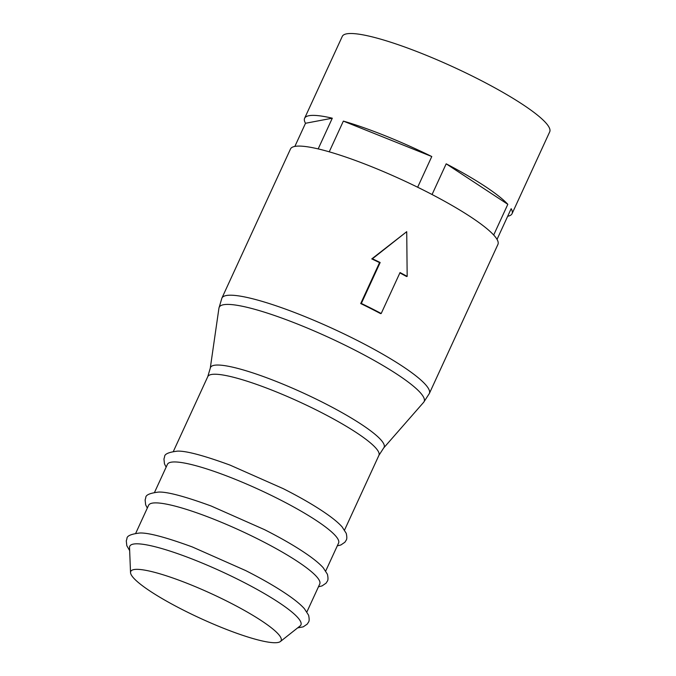 <?xml version="1.0" encoding="UTF-8"?>
<svg xmlns="http://www.w3.org/2000/svg" width="676" height="676" viewBox="0 0 676 676"><rect width="100%" height="100%" fill="white"/><g stroke="black" fill="none" stroke-linecap="round" stroke-linejoin="round"><path stroke-width="1.01" d="M130.527 572.58L129.538 547.501A94.192 15.345 24.7 0 1 240.698 580.76A94.192 15.345 24.7 0 1 300.093 625.942L280.405 641.516A82.768 13.486 24.7 0 1 183.652 610.259A82.768 13.486 24.7 0 1 130.527 572.58A82.768 13.486 24.7 0 1 228.209 601.809A82.768 13.486 24.7 0 1 280.405 641.516M135.766 533.195L148.602 505.276A94.192 15.345 24.7 0 1 259.525 539.828A94.192 15.345 24.7 0 1 319.748 583.996L306.904 611.907M154.593 492.255L167.428 464.344A94.192 15.345 24.7 0 1 278.351 498.896A94.192 15.345 24.7 0 1 338.575 543.056L325.731 570.975M429.344 393.516L497.933 244.399A114.168 18.607 -155.3 0 0 424.942 190.869A114.168 18.607 -155.3 0 0 290.486 148.99L221.897 298.108A114.168 18.607 24.7 0 1 356.353 339.986A114.168 18.607 24.7 0 1 429.344 393.516L423.658 402.296A112.799 18.379 24.7 0 0 352.027 348.655A112.799 18.379 24.7 0 0 218.94 308.138L210.27 368.183A95.561 15.573 24.7 0 1 323.018 402.516A95.561 15.573 24.7 0 1 383.698 447.951L423.658 402.296M381.213 313.495L380.588 313.613A114.168 18.607 -155.3 0 0 370.811 308.552A114.168 18.607 -155.3 0 0 360.714 303.558L379.549 262.618A114.168 18.607 -155.3 0 0 371.775 258.908L406.724 231.682L407.172 276.391A116.449 18.979 -155.3 0 0 400.04 272.555L381.213 313.495A116.449 18.979 -155.3 0 0 371.42 308.433A116.449 18.979 -155.3 0 0 361.339 303.44L380.165 262.508A116.449 18.979 -155.3 0 0 372.4 258.79L406.724 231.682M493.657 234.995L493.691 235.011A114.168 18.607 24.7 0 1 497.037 239.397L511.166 208.69A114.168 18.607 24.7 0 1 512.053 213.692L549.715 131.82A114.168 18.607 -155.3 0 0 476.715 78.289A114.168 18.607 -155.3 0 0 342.267 36.411L304.614 118.275A114.168 18.607 24.7 0 1 332.296 118.199L318.176 148.897A114.168 18.607 24.7 0 1 329.237 151.813L343.357 121.105A114.168 18.607 24.7 0 1 431.778 156.528L417.658 187.227A114.168 18.607 24.7 0 1 424.942 190.86A114.168 18.607 24.7 0 1 432.065 194.519L432.158 194.578M294.863 146.413L305.51 123.277A114.168 18.607 24.7 0 1 304.614 118.275M407.172 276.391L406.555 276.509A114.168 18.607 -155.3 0 0 399.871 272.918M371.775 258.908L372.4 258.79M379.549 262.618L380.165 262.508M360.714 303.558L361.339 303.44M305.51 123.277L332.296 118.199M432.065 194.519L446.185 163.82L507.82 204.313L493.691 235.011M343.357 121.105L431.778 156.528M446.185 163.82A114.168 18.607 24.7 0 1 507.82 204.313M512.053 213.692A114.168 18.607 24.7 0 1 507.676 216.261M383.698 447.951L378.915 455.345A94.192 15.345 -155.3 0 0 318.7 411.177A94.192 15.345 -155.3 0 0 207.777 376.625L210.27 368.183M337.29 545.845L340.856 544.991L344.887 542.245L346.112 540.327C346.991 539.287 347.041 536.964 346.247 533.347L342.022 526.781C338.71 523.106 333.876 519.024 327.522 514.546C315.988 506.408 301.243 497.789 283.286 488.68L230.017 465.096C203.679 455.48 186.187 450.824 177.543 451.129C168.687 452.168 164.378 454.069 164.598 456.841L163.947 458.996L164.471 463.846L166.152 467.133M318.464 586.785L322.029 585.923L326.06 583.177L327.285 581.267C328.164 580.219 328.215 577.895 327.421 574.279L323.196 567.713C319.875 564.038 315.041 559.956 308.695 555.478C297.161 547.349 282.416 538.73 264.46 529.621L211.191 506.028C184.852 496.412 167.361 491.756 158.716 492.06C149.861 493.1 145.551 495.001 145.771 497.773L145.12 499.936L145.644 504.778L147.317 508.065M297.643 627.886L303.203 626.863L307.234 624.109L308.459 622.199C309.338 621.159 309.38 618.827 308.594 615.219L304.369 608.653C301.048 604.969 296.215 600.888 289.869 596.409C278.335 588.281 263.589 579.662 245.625 570.552L192.364 546.968C166.026 537.344 148.534 532.688 139.89 533.001C131.034 534.032 126.716 535.941 126.944 538.713L126.285 540.868L126.809 545.709L129.657 550.619M207.777 376.625L173.419 451.323M221.897 298.108L218.94 308.138M378.915 455.345L344.557 530.043"/></g></svg>
